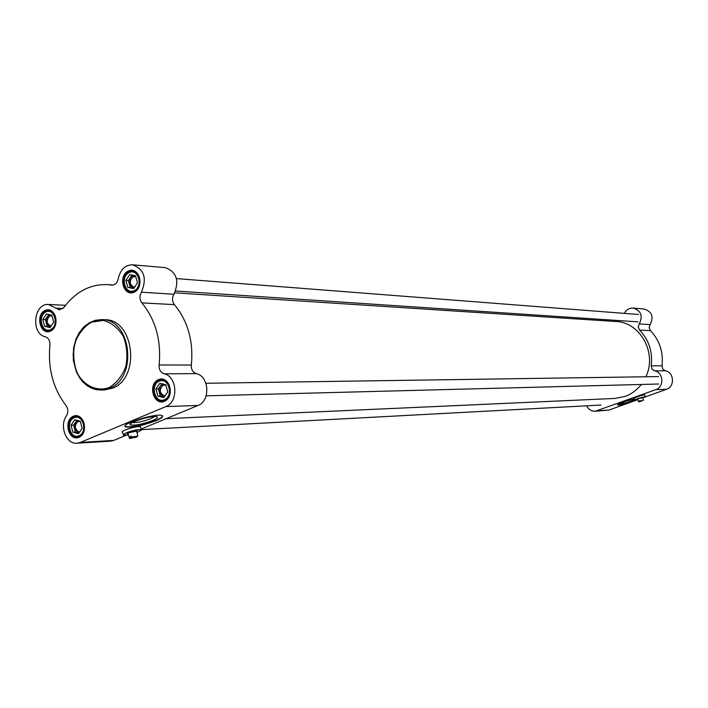 <?xml version="1.0" encoding="UTF-8"?>
<svg xmlns="http://www.w3.org/2000/svg" width="708" height="708" viewBox="0 0 708 708"><rect width="100%" height="100%" fill="white"/><g stroke="black" fill="none" stroke-linecap="round" stroke-linejoin="round"><path stroke-width="1.06" d="M641.253 384.471C636.881 390.073 631.501 394.055 625.093 396.427L614.986 398.436M174.805 292.829L615.774 321.503C640.174 321.998 657.466 353.301 645.864 376.771M155.468 415.49L154.964 415.729M645.28 396.719L638.094 398.365L634.961 400.002M637.784 399.586L635.049 400.047L638.147 398.436L645.271 396.701L642.749 398.002M645.298 396.569L644.731 394.825M642.652 397.71L638.988 398.4L637.687 399.294M641.581 401.029L638.696 401.914M641.59 401.232L639.82 401.321M643.448 400.286L640.475 401.082M639.722 401.188L639.855 400.498L640.377 400.949M639.536 400.622L640.262 400.586M639.554 330.061L650.44 330.654L649.148 327.707L650.13 324.6C653.98 316.777 651.98 311.582 644.138 309.024L633.164 308.077C641.103 310.679 643.13 315.954 639.236 323.91L638.244 327.061L639.554 330.061C648.882 339.884 652.785 351.805 651.254 365.806L651.988 369.045L654.617 370.868C663.538 372.284 664.502 387.011 655.838 389.639L666.52 389.276C675.069 386.683 674.113 372.196 665.316 370.797L662.715 369.01L661.998 365.824L651.254 365.806M650.44 330.654C659.652 340.327 663.502 352.044 661.998 365.824M655.838 389.639L595.233 411.251L608.915 410.074L637.802 399.648M644.74 397.135L666.52 389.276M634.554 398.923L624.978 401.586L620.297 403.87C623.438 403.817 628.279 402.427 634.802 399.684M632.288 399.365L623.261 402.241M617.509 404.879C620.836 404.852 626.704 403.241 635.111 400.055M635.749 400.02C627.12 403.356 621.058 405.038 617.544 405.065C617.296 404.587 619.42 403.516 623.907 401.852L634.483 398.684M595.233 411.251C591.366 411.295 588.507 409.481 586.658 405.808M624.314 313.37C626.288 309.715 629.235 307.953 633.164 308.077M603.676 320.715L607.482 319.804M634.377 398.356L634.244 398.321C636.209 396.958 639.616 395.79 644.484 394.799L644.793 395.037M141.317 430.322L141.193 429.712C138.025 429.296 133.086 430.305 126.387 432.747L123.519 435.146M128.475 434.995L123.962 435.314C122.723 434.951 123.564 434.137 126.493 432.871C133.741 430.269 138.671 429.322 141.299 430.013L136.98 432.694M136.759 431.862L137.184 430.951L129.015 432.73L127.263 433.986L128.245 434.172M135.909 437.022L129.847 438.588L130.343 437.447L129.555 438.42M135.839 437.358L130.573 437.677M137.768 436.208L131.29 437.057L137.741 436.172L136.777 436.978L131.52 437.287M130.343 437.447L130.529 436.296L131.024 436.101L131.29 437.057M130.086 436.491L131.113 436.429M141.025 429.101L198.001 405.463C210.657 401.064 209.267 376.028 196.24 373.62C192.78 372.346 191.151 369.488 191.346 365.045L159.114 364.992C161.389 340.548 155.645 319.839 141.883 302.865L174.398 304.635C172.044 301.378 171.894 297.918 173.947 294.254C179.602 280.74 176.681 271.863 165.185 267.624L132.617 264.81M112.271 285.085L111.882 285.076C115.218 284.943 117.351 282.819 118.28 278.695C120.325 269.624 125.068 264.987 132.52 264.801C144.211 269.146 147.175 278.271 141.423 292.174C139.343 295.944 139.494 299.511 141.883 302.865M111.448 285.023L107.536 284.598C90.261 284.05 75.738 291.661 63.959 307.431L59.437 309.883L48.471 304.475C33.621 302.997 30.639 333.946 45.347 336.76C48.578 337.981 50.1 340.778 49.923 345.177C47.755 368.523 53.118 388.63 66.012 405.498C68.278 408.852 68.419 412.33 66.446 415.915C59.074 425.995 66.242 444.544 77.057 443.217L80.331 442.438L165.876 406.569C178.752 402.055 177.336 376.284 164.088 373.806L196.24 373.62M159.114 364.992C158.911 369.558 160.574 372.496 164.088 373.806M134.193 292.165C145.016 287.253 139.034 265.774 128.334 270.996C117.617 275.943 123.484 297.254 134.193 292.165M164.415 401.303C175.478 396.763 169.362 374.798 158.424 379.647C147.468 384.232 153.468 406.011 164.415 401.303M78.96 437.314C89.35 433.048 83.606 411.675 73.322 416.242C63.03 420.543 68.667 441.739 78.96 437.314M50.56 331.079C60.738 326.459 55.118 305.546 45.055 310.458C34.975 315.113 40.489 335.866 50.56 331.079M103.899 390.073L112.483 388.188C141.042 377.789 134.104 318.759 104.572 319.715L101.819 319.609M123.316 434.544L122.272 431.862M50.834 330.503L48.002 331.114C37.728 331.344 38.382 309.555 48.622 310.44C57.056 310.237 58.95 327.291 50.834 330.503M134.44 291.59L131.095 292.245C120.183 292.103 121.572 269.633 132.423 270.96C141.202 271.076 142.883 288.236 134.44 291.59M79.225 436.686L77.101 437.181C66.658 438.314 65.685 416.277 76.181 416.295C85.181 415.339 87.925 433.597 79.225 436.686M164.654 400.666L162.141 401.224C150.99 402.109 150.512 379.355 161.689 379.674C171.132 378.948 173.761 397.427 164.654 400.666M152.636 420.499C157.211 418.517 158.548 417.233 156.627 416.631C151.813 415.198 127.714 422.605 130.21 424.747C134.219 425.853 141.697 424.437 152.636 420.499M154.645 416.508L150.831 418.632C142.945 421.57 136.768 422.88 132.29 422.57M125.077 426.154L125.52 426.508C132.095 427.411 142.219 425.358 155.893 420.348C160.203 418.525 162.451 417.065 162.636 415.968M155.99 420.711C142.317 425.72 132.192 427.774 125.617 426.871C118.847 424.393 157.539 412.507 162.221 415.631C163.681 416.614 161.601 418.304 155.99 420.711M191.346 365.045C193.585 341.283 187.93 321.149 174.398 304.635M126.006 435.332L113.829 440.385L80.331 442.438M110.519 441.155L113.829 440.385M122.732 432.384L122.519 432.305C119.227 431.11 138.246 425.296 140.582 426.791L140.6 427.552M51.321 326.096L50.932 326.114C46.33 323.627 45.94 320.246 49.755 315.963L52.02 315.777M49.578 314.626L51.879 315.237L53.702 322.043L50.056 327.583L44.604 326.299L42.79 319.512L46.418 313.98L49.578 314.626M48.764 314.449L47.188 316.848L50.002 314.724M46.277 322.998L47.188 316.848L45.374 319.609L46.277 322.998L47.188 326.388L49.905 327.025L46.277 322.998M42.79 319.512L45.374 319.609M44.604 326.299L47.188 326.388M45.162 326.432L49.489 327.45M42.976 320.211L44.418 325.6M50.427 327.007L53.33 322.618M46.047 314.547L43.161 318.945M51.312 315.104L46.985 314.113M53.516 321.344L52.065 315.936M134.839 287.156L134.086 287.191C129.343 284.572 128.989 281.085 132.998 276.748L135.803 276.651M133.06 275.262L135.547 275.828L137.485 282.828L133.608 288.59L127.812 287.351L125.891 280.377L129.741 274.624L133.06 275.262M133.856 288.218L133.192 288.138L133.821 288.271M132.06 275.058L130.299 277.686L133.644 275.385M129.343 284.041L130.299 277.686L128.378 280.563L130.299 287.519L133.192 288.138L129.343 284.041M125.891 280.377L128.378 280.563M127.812 287.351L130.299 287.519M128.413 287.483L133.016 288.457M126.086 281.103L127.617 286.634M134.007 287.997L137.087 283.421M129.343 275.217L126.281 279.784M134.945 275.704L130.343 274.748M137.29 282.103L135.75 276.554M165.415 395.745L164.645 395.852C159.406 393.365 158.884 389.825 163.079 385.232L165.911 385.232M163.221 384.037L165.778 384.771L167.761 391.922L163.805 397.595L157.875 396.117L155.91 388.993L159.849 383.32L163.221 384.037M164.309 396.923L163.282 396.799L164.203 397.02L167.353 392.506M161.964 383.754L160.327 386.117L163.167 384.028M159.344 392.498L160.327 386.117L158.362 388.94L160.327 396.055L163.282 396.799L159.344 392.498M155.91 388.993L158.362 388.94M157.875 396.117L160.327 396.055M158.486 396.268L163.194 397.445M156.114 389.727L157.672 395.383M159.442 383.904L156.309 388.409M165.168 384.621L160.459 383.471M167.557 391.188L165.982 385.506M80.022 431.845L78.588 431.791C74.455 428.667 74.269 425.269 78.022 421.579L80.34 421.481M77.915 420.525L80.287 421.287L82.146 428.243L78.42 433.694L72.853 432.19L71.004 425.251L74.712 419.8L77.915 420.525M79.013 432.933L78.181 432.809L78.933 433.013M76.862 420.269L75.411 422.411L77.827 420.499M74.482 428.588L75.411 422.411L73.561 425.127L74.482 428.588L75.411 432.057L78.181 432.809L74.482 428.588M71.004 425.251L73.561 425.127M72.853 432.19L75.411 432.057M73.428 432.34L77.845 433.544M71.198 425.968L72.667 431.473M78.809 433.137L81.765 428.809M74.322 420.366L71.384 424.685M79.712 421.127L75.287 419.95M81.96 427.526L80.473 422.003M597.49 410.773L608.915 410.074M654.617 370.868L665.316 370.797M650.13 324.6L639.236 323.91M63.003 308.502L55.95 308.175M173.947 294.254L141.423 292.174M198.001 405.463L165.876 406.569M50.604 329.618C41.967 333.725 37.232 315.936 45.878 311.954C54.507 307.75 59.313 325.662 50.604 329.618M53.162 312.555L49.038 310.777C39.108 309.909 38.48 331.034 48.436 330.813L52.622 329.335M134.193 290.678C125.015 295.041 119.979 276.775 129.166 272.536C138.334 268.075 143.458 286.466 134.193 290.678M137.6 273.792L132.812 271.314C122.298 270.031 120.944 291.811 131.529 291.953L134.768 291.315L136.529 290.183M164.398 399.737C155.017 403.781 149.866 385.108 159.256 381.187C168.628 377.037 173.867 395.843 164.398 399.737M167.415 382.258L162.097 380.001C151.273 379.692 151.733 401.746 162.539 400.887L164.973 400.347L167.708 398.409M78.977 435.774C70.163 439.588 65.322 421.41 74.154 417.729C82.969 413.817 87.88 432.119 78.977 435.774M81.11 418.163L76.614 416.596C66.446 416.578 67.384 437.933 77.508 436.845L81.809 434.854M109.545 388.241C138.14 377.815 131.201 318.644 101.625 319.6C84.579 321.45 75.083 333.158 73.136 354.708C74.791 376.284 84.128 388.09 101.147 390.126L109.545 388.241M108.961 387.639C96.872 391.772 84.394 386.002 77.234 373.169C73.667 363.691 72.835 353.823 74.721 343.557C78.243 334.017 83.739 326.919 91.208 322.282L103.173 320.388C111.342 322.582 118.032 327.857 123.254 336.229C126.953 345.849 127.829 355.894 125.865 366.355C122.201 376.036 116.563 383.134 108.961 387.639M166.15 418.676L615.261 398.418M634.306 398.144L634.872 399.896M637.589 398.976L638.501 401.79M642.545 397.392L643.466 400.206M600.986 405.038L141.166 429.632M658.537 376.585L205.922 383.267M658.732 384.01L206.152 395.834M638.536 314.476L176.478 278.598M638.005 321.839L175.655 291.006M140.37 426.712L141.193 429.712M127.555 433.482L127.263 433.986M127.989 433.216L129.316 438.102M136.494 430.906L137.83 435.792M131.033 423.357L130.21 424.747M65.543 305.316L48.56 304.484M113.165 284.979L107.926 284.625M110.607 441.146L77.057 443.217M50.569 310.847L49.038 310.777C41.719 307.706 36.046 328.485 48.436 330.813L49.923 330.848M134.485 271.456L132.812 271.314C125.174 267.943 118.44 288.864 131.529 291.953L133.139 292.05M163.831 379.984L162.097 380.001C151.096 379.718 151.556 401.719 162.539 400.887L164.203 400.843M78.199 416.534L76.614 416.596C66.242 416.623 67.18 437.907 77.508 436.845L79.039 436.756M104.103 390.064L96.315 389.701L91.624 388.223L87.217 385.736L83.234 382.32L79.783 378.09L76.42 371.992L73.305 360.284L73.561 347.902L75.986 339.052L79.411 332.397L83.942 326.875L89.332 322.768L95.332 320.29L101.625 319.6"/></g></svg>
